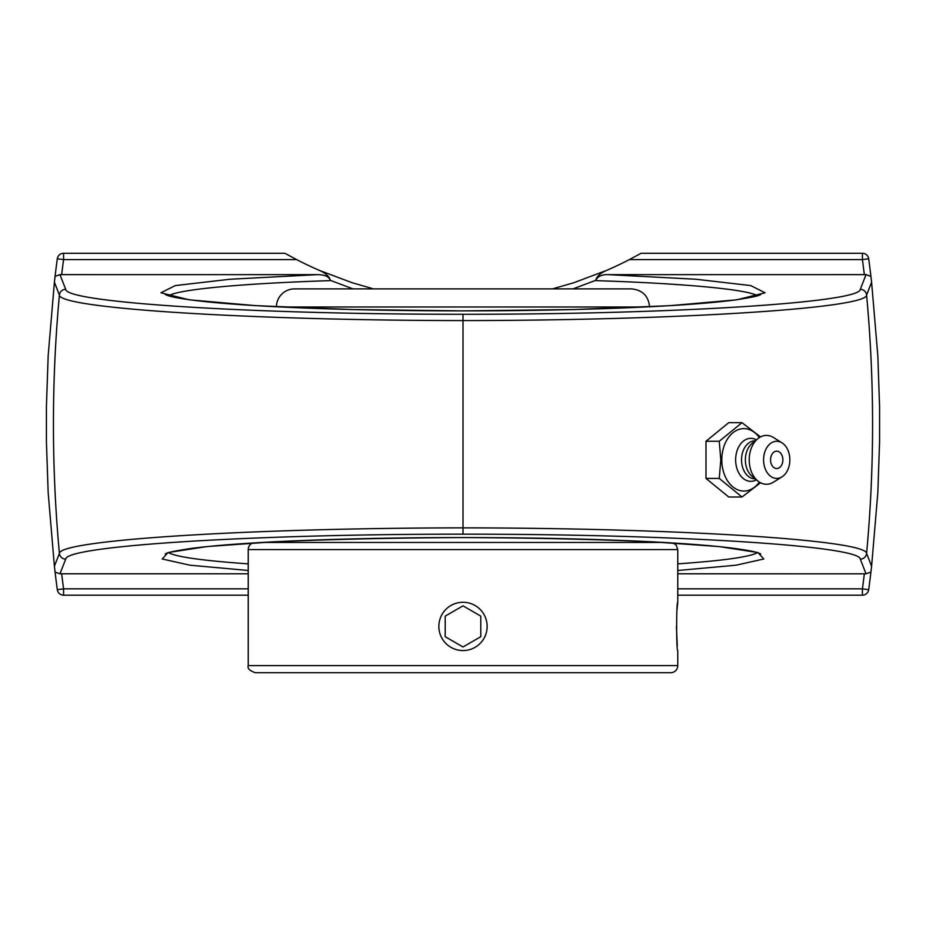 <?xml version="1.0" encoding="UTF-8"?>
<svg xmlns="http://www.w3.org/2000/svg" width="926" height="926" viewBox="0 0 926 926"><rect width="100%" height="100%" fill="white"/><g stroke="black" fill="none" stroke-linecap="round" stroke-linejoin="round"><path stroke-width="1.39" d="M54.402 566.261L48.175 492.725L46.416 441.598L46.416 406.85L48.175 355.723L54.402 282.187L59.403 295.058A1399.255 1399.255 0 0 0 59.403 553.401A6.332 6.32 21.6 0 0 65.7 559.13C65.862 545.75 253.678 534.024 463 534.175L463 527.866C250.39 528.04 59.565 539.939 59.403 553.401L54.402 566.261L55.074 572.071A1249.672 1249.672 0 0 0 57.308 589.688A6.332 6.332 0 0 0 63.581 595.175L248.237 595.175M595.592 280.624C597.548 276.399 601.842 274.397 608.463 274.64L866.03 274.628L860.3 289.317A6.332 6.32 21.6 0 1 866.597 295.058A1399.255 1399.255 0 0 1 866.597 553.401A6.332 6.32 158.4 0 1 860.3 559.13L866.03 573.819L870.926 572.071L871.597 566.261L866.597 553.401C866.296 539.939 675.83 528.04 463 527.866L463 320.581C675.239 320.419 866.632 308.508 866.597 295.058L871.597 282.187L877.825 355.723L879.584 406.85L879.584 441.598L877.825 492.725L871.597 566.261M59.97 573.819L55.074 572.071A1249.672 1249.672 0 0 0 57.308 589.688L63.581 588.843A1243.34 1243.34 0 0 1 61.66 573.807L59.97 573.819L65.7 559.13M65.7 289.317A6.332 6.32 158.4 0 0 59.403 295.058C59.577 308.508 250.379 320.408 463 320.581L463 314.273C253.666 314.423 65.873 302.698 65.7 289.317L59.97 274.628L55.074 276.376L54.402 282.187M871.597 282.187L870.926 276.376A1249.672 1249.672 0 0 0 868.692 258.759A6.332 6.332 0 0 0 862.419 253.273L641.081 253.273L629.379 259.604A361.858 361.858 0 0 1 606.68 270.369L573.807 282.743L552.475 288.889M866.03 274.628L870.926 276.376A1249.672 1249.672 0 0 0 868.692 258.759L862.419 259.604L862.419 253.273M59.97 274.628L317.537 274.64L230.03 279.247L175.257 285.59L160.95 292.778L189.101 299.793L255.75 305.649L351.544 309.539L463 310.893L574.456 309.539L670.25 305.649L736.899 299.793L765.05 292.778L750.743 285.59L695.97 279.247L608.463 274.64M248.237 573.807L61.66 573.807M757.491 552.683C749.516 556.977 722.94 560.693 677.763 563.853M248.237 563.853C203.06 560.693 176.484 556.977 168.509 552.683M868.692 589.688A1249.672 1249.672 0 0 0 870.926 572.071A1249.672 1249.672 0 0 1 868.692 589.688A6.332 6.332 0 0 1 862.419 595.175L862.419 588.843L868.692 589.688M866.03 573.819L677.763 573.807M677.763 595.175L862.419 595.175M373.525 288.889L352.193 282.743L319.32 270.369C325.639 273.158 329.332 276.492 330.397 280.37L352.98 288.889M573.02 288.889L595.603 280.37C597.004 276.191 600.696 272.857 606.68 270.369M57.308 258.759A1249.672 1249.672 0 0 0 55.074 276.376A1249.672 1249.672 0 0 1 57.308 258.759A6.332 6.332 0 0 1 63.581 253.273L63.581 259.604L57.308 258.759M319.32 270.369A361.858 361.858 0 0 1 296.621 259.604L284.919 253.273L63.581 253.273M168.509 295.764C178.903 289.363 241.825 283.472 330.362 280.624M595.638 280.624C684.175 283.472 747.097 289.363 757.491 295.764M330.408 280.624C329.228 276.747 324.933 274.756 317.537 274.64M760.535 436.91L742.004 422.673L719.247 441.262L720.81 459.84L719.247 478.418L742.004 497.007L760.535 482.77M742.004 497.007L728.739 497.007L705.982 478.418L705.982 441.262L728.739 422.673L742.004 422.673M705.982 441.262L719.247 441.262M705.982 478.418L719.247 478.418M759.355 482.087A31.218 22.074 -90 0 1 735.348 488.627A31.218 22.074 -90 0 1 721.805 459.84A31.218 22.074 -90 0 1 735.348 431.053A31.218 22.074 -90 0 1 759.355 437.593M776.717 468.544A8.704 6.158 -90 0 1 770.652 461.345A8.704 6.158 -90 0 1 774.622 451.656A8.704 6.158 -90 0 1 782.053 455.511A11.529 11.529 0 0 1 782.053 464.169A8.704 6.158 -90 0 1 776.717 468.544M756.426 479.83A21.495 15.198 -90 0 1 735.638 459.84A21.495 15.198 -90 0 1 756.426 439.85M755.199 478.835L754.968 478.835A18.995 13.439 -90 0 1 741.529 459.84A18.995 13.439 -90 0 1 754.968 440.845L755.199 440.845M782.019 476.832L773.453 482.18A24.423 17.27 -90 0 1 757.838 480.988L752.086 476.288A18.995 13.439 -90 0 1 745.372 459.84A18.995 13.439 -90 0 1 752.086 443.392L757.838 438.692A24.423 17.27 -90 0 1 773.453 437.5L782.019 442.848A18.578 13.138 -90 0 1 789.843 459.84A18.578 13.138 -90 0 1 782.019 476.832A18.578 13.138 -90 0 1 763.58 459.84A18.578 13.138 -90 0 1 782.019 442.848M757.838 480.988A24.423 17.27 -90 0 1 749.203 459.84A24.423 17.27 -90 0 1 757.838 438.692M676.397 626.416L677.288 645.908M677.763 665.609L248.237 665.609C247.242 668.398 249.615 670.771 255.368 672.727L670.632 672.727A7.119 7.119 0 0 0 677.763 665.609L677.763 650.561C676.281 652.054 676.281 600.766 677.763 602.259L677.08 609.331M611.473 672.727L314.527 672.727M248.237 665.609L248.237 549.581A7.119 7.119 0 0 1 252.624 543.006M664.185 542.462L261.815 542.462M248.237 549.581L677.763 549.581L677.763 602.259M483.916 638.489A24.157 24.157 0 0 1 450.927 647.332A24.157 24.157 0 0 1 442.084 614.332A24.157 24.157 0 0 1 475.073 605.5A24.157 24.157 0 0 1 483.916 638.489M480.802 616.126L480.802 636.694L463 646.973L445.198 636.694L445.198 616.126L463 605.847L480.802 616.126L463 605.847L445.198 616.126M445.198 636.694L463 646.973L480.802 636.694M649.577 306.981C648.513 295.984 642.482 289.954 631.486 288.889L294.514 288.889A18.092 18.092 0 0 0 276.423 306.761M463 534.175C672.542 534.036 860.011 545.761 860.3 559.13M860.3 289.317C860.335 302.686 671.952 314.423 463 314.273M248.237 588.843L63.581 588.843L63.581 595.175M677.763 570.485L736.066 565.196L763.811 558.98L757.908 552.533L719.004 546.572L651.441 541.756C594.446 539.291 531.628 537.89 463 537.555C394.372 537.89 331.554 539.291 274.559 541.756L206.996 546.572L168.092 552.533L162.189 558.98L189.934 565.196L248.237 570.485M864.34 573.807A1243.34 1243.34 0 0 1 862.419 588.843L677.763 588.843M629.379 259.604L862.419 259.604A1243.34 1243.34 0 0 1 864.34 274.64M61.66 274.64A1243.34 1243.34 0 0 1 63.581 259.604L296.621 259.604M280.74 306.981L645.272 306.981M760.721 553.968L760.2 553.69C755.882 551.491 742.316 549.141 719.525 546.664C679.024 542.601 622.561 539.835 550.137 538.388C472.086 536.964 396.779 537.404 324.193 539.719C265.044 541.722 220.805 544.615 191.451 548.412C175.292 550.808 166.564 552.66 165.268 553.968M165.279 294.48L165.8 294.757C170.118 296.957 183.684 299.306 206.475 301.783C246.976 305.846 303.439 308.613 375.863 310.06C453.914 311.483 529.221 311.043 601.807 308.728C660.956 306.726 705.195 303.832 734.549 300.036C750.708 297.651 759.436 295.788 760.732 294.48M677.763 549.581L676.235 545.171L673.376 543.006M276.423 541.687L276.423 542.462M649.577 541.687L649.577 542.462"/></g></svg>

